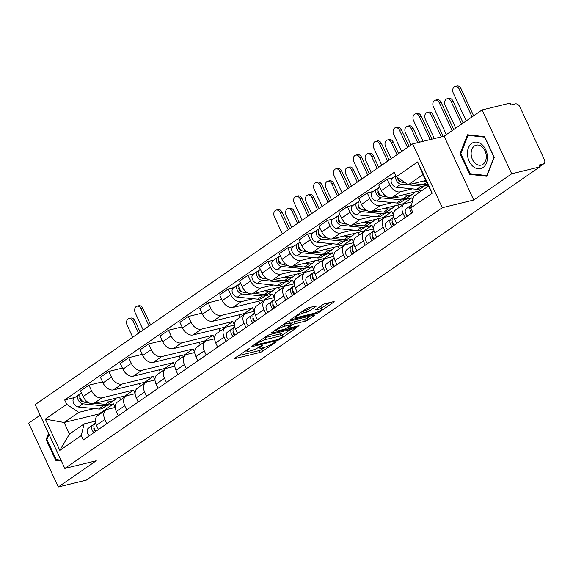 <?xml version="1.0" encoding="UTF-8"?>
<svg xmlns="http://www.w3.org/2000/svg" width="573" height="573" viewBox="0 0 573 573"><rect width="100%" height="100%" fill="white"/><g stroke="black" fill="none" stroke-linecap="round" stroke-linejoin="round"><path stroke-width="0.86" d="M250.043 348.026L234.909 358.046A2.048 0.38 155.1 0 0 234.436 358.569A2.048 0.38 155.1 0 0 235.045 358.569L259.949 352.481A2.048 0.38 155.1 0 0 262.577 351.278L275.871 342.095L276.2 341.73L275.778 341.73L272.211 343.757A6.554 1.203 155.1 0 1 263.781 347.61L261.711 348.112A6.554 1.203 155.1 0 1 259.762 348.112A6.554 1.203 155.1 0 1 261.281 346.436L262.914 344.874L259.347 346.909A6.554 1.203 155.1 0 1 250.917 350.755L248.84 351.263A6.554 1.203 155.1 0 1 246.899 351.256A6.554 1.203 155.1 0 1 248.417 349.58L250.043 348.026M315.78 306.541A2.048 0.38 155.1 0 0 316.253 306.018A2.048 0.38 155.1 0 0 315.644 306.018L308.661 307.722A2.048 0.38 155.1 0 0 306.025 308.926L291.263 319.118A2.048 0.38 155.1 0 0 290.79 319.648A2.048 0.38 155.1 0 0 291.399 319.648L316.296 313.56A2.048 0.38 155.1 0 0 318.932 312.357L333.694 302.157A2.048 0.38 155.1 0 0 334.166 301.634A2.048 0.38 155.1 0 0 333.558 301.634L325.12 303.697A2.048 0.38 155.1 0 0 322.484 304.9L316.167 309.262A2.048 0.38 155.1 0 0 315.694 309.785A2.048 0.38 155.1 0 0 316.303 309.785L320.486 308.768A5.479 1.01 155.1 0 1 322.112 308.768A5.479 1.01 155.1 0 1 319.362 311.082A5.479 1.01 155.1 0 1 313.796 313.388L297.401 317.399A5.479 1.01 155.1 0 1 295.775 317.392A5.479 1.01 155.1 0 1 298.533 315.078A5.479 1.01 155.1 0 1 304.091 312.772L306.827 312.106A2.048 0.38 155.1 0 0 309.463 310.903L315.78 306.541L315.544 306.039M442.299 207.698L473.728 200.013L511.703 173.784L539.752 166.922L86.33 480.117L58.281 486.978L96.257 460.742L64.828 468.428L442.299 207.698L412.667 143.873L35.197 404.602L64.828 468.428M269.754 334.596A2.048 0.38 155.1 0 0 267.118 335.799L252.364 345.992A2.048 0.38 155.1 0 0 251.884 346.515A2.048 0.38 155.1 0 0 252.492 346.515L277.396 340.426A2.048 0.38 155.1 0 0 280.032 339.223L294.787 329.031A2.048 0.38 155.1 0 0 295.267 328.508A2.048 0.38 155.1 0 0 294.658 328.508L269.754 334.596M271.81 332.555L286.572 322.363A2.048 0.38 155.1 0 1 289.207 321.159L314.111 315.071A2.048 0.38 155.1 0 1 314.713 315.071A2.048 0.38 155.1 0 1 314.24 315.594L307.923 319.956A2.048 0.38 155.1 0 1 305.287 321.159L295.188 323.63A2.048 0.38 155.1 0 0 292.559 324.834L288.369 327.727A2.048 0.38 155.1 0 0 287.89 328.25A2.048 0.38 155.1 0 0 288.498 328.25L299.013 325.679L297.265 326.889L271.946 333.085A2.048 0.38 155.1 0 1 271.337 333.078A2.048 0.38 155.1 0 1 271.81 332.555M511.703 173.784L482.079 109.952L510.128 103.097L510.987 104.959L515.356 103.885A4.176 2.801 55.4 0 1 519.904 106.922L544.35 159.588A4.176 2.801 55.4 0 1 543.906 163.706L539.63 166.664M40.124 415.217L28.65 423.146L58.281 486.978M482.079 109.952L444.096 136.188L412.667 143.873M539.752 166.922L538.892 165.067L543.261 163.993A4.176 2.801 55.4 0 0 543.906 163.706M106.822 423.698L104.873 419.493A9.605 6.439 -124.6 0 1 105.898 410.01L97.489 415.819A9.605 6.439 55.4 0 0 96.457 425.302L98.406 429.506M126.697 409.96L124.749 405.763A9.605 6.439 -124.6 0 1 125.781 396.28A9.605 6.439 -124.6 0 1 127.263 395.621L135.121 393.694L133.452 390.127L102.023 397.812A9.605 6.439 -124.6 0 1 91.565 390.836L83.157 396.645A9.605 6.439 55.4 0 0 93.614 403.621L125.043 395.936L125.344 396.58M83.157 396.645L80.521 390.972L88.93 385.163L102.538 381.833M105.898 410.01A9.605 6.439 -124.6 0 1 107.38 409.351L115.237 407.424L113.576 403.858L106.485 405.591M139.354 383.566L140.528 386.087M91.565 390.836L88.93 385.163M125.781 396.28L117.365 402.088A9.605 6.439 55.4 0 0 116.34 411.572L118.289 415.769M122.414 368.102L108.813 371.426L100.404 377.235L103.04 382.914A9.605 6.439 55.4 0 0 113.497 389.891L144.926 382.205L145.22 382.843M159.237 369.836L160.404 372.357M146.581 396.23L144.632 392.032A9.605 6.439 -124.6 0 1 145.657 382.542A9.605 6.439 -124.6 0 1 147.139 381.883L154.997 379.963L153.335 376.397L121.906 384.082A9.605 6.439 -124.6 0 1 111.449 377.106L108.813 371.426M145.657 382.542L137.248 388.358A9.605 6.439 55.4 0 0 136.224 397.841L138.172 402.038M142.297 354.372L128.696 357.695L120.28 363.504L122.916 369.184A9.605 6.439 55.4 0 0 133.373 376.16L164.802 368.475L165.103 369.112M179.113 356.098L180.287 358.626M166.464 382.499L164.515 378.302A9.605 6.439 -124.6 0 1 165.54 368.811A9.605 6.439 -124.6 0 1 167.022 368.153L174.88 366.233L173.218 362.659L141.789 370.344A9.605 6.439 -124.6 0 1 131.332 363.375L128.696 357.695M165.54 368.811L157.131 374.62A9.605 6.439 55.4 0 0 156.1 384.111L158.048 388.308M162.18 340.641L148.572 343.965L140.163 349.774L142.799 355.453A9.605 6.439 55.4 0 0 153.256 362.423L184.685 354.737L184.986 355.382M198.996 342.368L200.17 344.896M186.34 368.768L184.391 364.564A9.605 6.439 -124.6 0 1 185.416 355.081A9.605 6.439 -124.6 0 1 186.905 354.422L194.756 352.502L193.094 348.928L161.665 356.614A9.605 6.439 -124.6 0 1 151.208 349.637L148.572 343.965M185.416 355.081L177.007 360.89A9.605 6.439 55.4 0 0 175.983 370.38L177.931 374.577M182.056 326.904L168.455 330.234L160.046 336.043L162.682 341.716A9.605 6.439 55.4 0 0 173.132 348.692L204.568 341.007L204.862 341.651M218.879 328.637L220.046 331.165M206.223 355.038L204.275 350.834A9.605 6.439 -124.6 0 1 205.299 341.35A9.605 6.439 -124.6 0 1 206.781 340.691L214.639 338.772L212.977 335.198L181.548 342.883A9.605 6.439 -124.6 0 1 171.091 335.907L168.455 330.234M205.299 341.35L196.89 347.159A9.605 6.439 55.4 0 0 195.859 356.642L197.814 360.847M201.94 313.173L188.338 316.504L179.922 322.312L182.558 327.985A9.605 6.439 55.4 0 0 193.015 334.961L224.444 327.276L224.745 327.921M238.755 314.906L239.929 317.428M234.515 325.041L232.86 321.467L201.424 329.153A9.605 6.439 -124.6 0 1 190.967 322.176L188.338 316.504M226.106 341.3L224.15 337.103A9.605 6.439 -124.6 0 1 225.182 327.62L216.766 333.429A9.605 6.439 55.4 0 0 215.742 342.912L217.69 347.116M221.815 299.443L208.214 302.766L199.805 308.582L202.441 314.255A9.605 6.439 55.4 0 0 212.898 321.231L244.327 313.546L244.628 314.19M225.182 327.62A9.605 6.439 -124.6 0 1 226.664 326.961L234.522 325.034M258.638 301.176L259.813 303.697M245.982 327.57L244.034 323.373A9.605 6.439 -124.6 0 1 245.058 313.889A9.605 6.439 -124.6 0 1 246.54 313.223L254.398 311.304L252.736 307.737L221.307 315.422A9.605 6.439 -124.6 0 1 210.85 308.446L208.214 302.766M245.058 313.889L236.649 319.698A9.605 6.439 55.4 0 0 235.625 329.181L237.573 333.379M233.985 287.596L228.097 289.036L219.688 294.844L222.317 300.524A9.605 6.439 55.4 0 0 232.774 307.5L264.21 299.815L264.504 300.453M278.521 287.445L279.688 289.967M253.33 298.719L241.19 301.692A9.605 6.439 -124.6 0 1 230.733 294.715L228.097 289.036M265.865 313.839L263.917 309.642A9.605 6.439 -124.6 0 1 264.941 300.152A9.605 6.439 -124.6 0 1 266.424 299.493L274.281 297.573L272.619 293.999L265.528 295.74M264.941 300.152L256.532 305.968A9.605 6.439 55.4 0 0 255.501 315.451L257.456 319.648M253.86 273.865L247.98 275.305L239.564 281.114L242.2 286.794A9.605 6.439 55.4 0 0 252.657 293.763L284.086 286.077L284.387 286.722M298.397 273.708L299.572 276.236M273.214 284.989L261.066 287.954A9.605 6.439 -124.6 0 1 250.609 280.985L247.98 275.305M285.741 300.109L283.793 295.912A9.605 6.439 -124.6 0 1 284.824 286.421A9.605 6.439 -124.6 0 1 286.307 285.762L294.164 283.843L292.495 280.269L285.404 282.002M284.824 286.421L276.408 292.23A9.605 6.439 55.4 0 0 275.384 301.72L277.332 305.918M273.744 260.135L267.856 261.575L259.447 267.383L262.083 273.056A9.605 6.439 55.4 0 0 272.54 280.032L303.969 272.347L304.263 272.992M318.28 259.977L319.448 262.506M293.097 271.258L280.949 274.223A9.605 6.439 -124.6 0 1 270.492 267.247L267.856 261.575M305.624 286.378L303.676 282.174A9.605 6.439 -124.6 0 1 304.7 272.691A9.605 6.439 -124.6 0 1 306.183 272.032L314.04 270.112L312.378 266.538L305.287 268.271M304.7 272.691L296.291 278.499A9.605 6.439 55.4 0 0 295.267 287.983L297.215 292.187M293.627 246.404L287.739 247.844L279.323 253.653L281.959 259.325A9.605 6.439 55.4 0 0 292.416 266.302L323.845 258.616L324.146 259.261M338.163 246.247L339.331 248.768M312.973 257.521L300.832 260.493A9.605 6.439 -124.6 0 1 290.375 253.517L287.739 247.844M325.507 272.648L323.559 268.443A9.605 6.439 -124.6 0 1 324.583 258.96A9.605 6.439 -124.6 0 1 326.066 258.301L333.923 256.375L332.261 252.808L325.17 254.541M324.583 258.96L316.174 264.769A9.605 6.439 55.4 0 0 315.143 274.252L317.091 278.457M313.503 232.674L307.615 234.113L299.206 239.922L301.842 245.595A9.605 6.439 55.4 0 0 312.299 252.571L343.728 244.886L344.029 245.531M358.039 232.516L359.214 235.037M332.856 243.79L320.708 246.762A9.605 6.439 -124.6 0 1 310.251 239.786L307.615 234.113M345.383 258.91L343.435 254.713A9.605 6.439 -124.6 0 1 344.459 245.23A9.605 6.439 -124.6 0 1 345.949 244.564L353.799 242.644L352.137 239.077L345.046 240.81M344.459 245.23L336.05 251.038A9.605 6.439 55.4 0 0 335.026 260.522L336.974 264.719M333.386 218.936L327.498 220.376L319.089 226.185L321.725 231.864A9.605 6.439 55.4 0 0 332.182 238.841L363.611 231.155L363.905 231.793M377.922 218.786L379.09 221.307M352.739 230.06L340.591 233.032A9.605 6.439 -124.6 0 1 330.134 226.056L327.498 220.376M365.266 245.18L363.318 240.982A9.605 6.439 -124.6 0 1 364.342 231.492A9.605 6.439 -124.6 0 1 365.825 230.833L373.682 228.914L372.02 225.347L364.929 227.08M364.342 231.492L355.933 237.308A9.605 6.439 55.4 0 0 354.902 246.791L356.857 250.988M353.262 205.206L347.381 206.645L338.965 212.454L341.601 218.134A9.605 6.439 55.4 0 0 352.058 225.11L383.487 217.425L383.788 218.062M397.798 205.048L398.973 207.576M372.615 216.329L360.467 219.294A9.605 6.439 -124.6 0 1 350.01 212.325L347.381 206.645M393.558 215.183L391.903 211.609L384.805 213.349M385.149 231.449L383.194 227.252A9.605 6.439 -124.6 0 1 384.225 217.761L375.809 223.57A9.605 6.439 55.4 0 0 374.785 233.061L376.733 237.258M373.145 191.475L367.257 192.915L358.848 198.724L361.484 204.403A9.605 6.439 55.4 0 0 371.941 211.373L403.371 203.687L403.671 204.332M384.225 217.761A9.605 6.439 -124.6 0 1 385.708 217.103L393.565 215.183M417.681 191.318L418.448 192.979M392.498 202.598L380.35 205.564A9.605 6.439 -124.6 0 1 369.893 198.587L367.257 192.915M412.753 199.984L411.779 197.878L404.688 199.612M405.025 217.719L403.077 213.514A9.605 6.439 -124.6 0 1 404.101 204.031L395.692 209.84A9.605 6.439 55.4 0 0 394.668 219.33L396.616 223.527M393.028 177.745L387.14 179.184L378.732 184.993L381.36 190.666A9.605 6.439 55.4 0 0 391.817 197.642L422.588 190.121M404.101 204.031A9.605 6.439 -124.6 0 1 405.584 203.372L412.324 201.725M412.374 188.861L400.233 191.833A9.605 6.439 -124.6 0 1 389.776 184.857L387.14 179.184M427.83 185.086L424.572 185.881M411.779 197.878L403.371 203.687M391.903 211.609L383.487 217.425M372.02 225.347L363.611 231.155M352.137 239.077L343.728 244.886M332.261 252.808L323.845 258.616M312.378 266.538L303.969 272.347M292.495 280.269L284.086 286.077M272.619 293.999L264.21 299.815M252.736 307.737L244.327 313.546M232.86 321.467L224.444 327.276M212.977 335.198L204.568 341.007M193.094 348.928L184.685 354.737M173.218 362.659L164.802 368.475M153.335 376.397L144.926 382.205M133.452 390.127L125.043 395.936M94.287 408.57L78.759 412.367L64.104 422.494L69.462 434.033L84.116 423.905L95.354 421.162M113.576 403.858L98.921 413.978L64.104 422.494L45.303 419.121L66.712 404.33L78.759 412.367M98.921 413.978L99.215 414.623M84.116 423.905L81.223 435.595L59.814 450.385L45.303 419.121M396.272 176.699L417.681 161.915L432.192 193.18L410.784 207.963L413.67 196.274L428.332 186.153L422.974 174.615L408.32 184.735L396.272 176.699L394.238 172.33L64.685 399.961L66.712 404.33M81.223 435.595L83.257 439.971L412.811 212.339L410.784 207.963M48.555 433.374L46.105 439.541L55.731 460.277L61.325 460.893M473.728 200.013L444.096 136.188M484.622 136.653L467.511 134.777L460.026 153.636L469.652 174.378L486.764 176.248L494.248 157.389L484.622 136.653M408.32 184.735L425.696 180.488M119.478 397.297L120.645 399.818M74.941 397.454L64.685 399.961M59.814 450.385L69.462 434.033M428.332 186.153L432.192 193.18M422.974 174.615L417.681 161.915M57.744 459.79L55.731 460.277M47 439.326L46.105 439.541M471.665 173.884L469.652 174.378M460.921 153.421L460.026 153.636M238.304 355.704L259.082 350.619A2.048 0.38 155.1 0 0 261.718 349.415L264.712 347.345M282.46 335.09L290.532 329.511M255.673 344.566L255.343 344.932L255.766 344.939L277.626 339.588L281.286 337.497A6.554 1.203 155.1 0 0 282.804 335.821A6.554 1.203 155.1 0 0 280.856 335.814L265.915 339.467A6.554 1.203 155.1 0 0 257.485 343.313L255.673 344.566L255.372 343.915M282.804 335.821L281.937 333.959A6.554 1.203 155.1 0 0 279.996 333.952L280.856 335.814M264.124 337.869A6.554 1.203 155.1 0 1 265.055 337.604L279.996 333.952M309.986 316.081L307.064 318.094L307.923 319.956M290.604 323.724L291.693 322.971A2.048 0.38 155.1 0 1 294.329 321.768L304.428 319.297A2.048 0.38 155.1 0 0 307.064 318.094M276.021 330.012L275.205 330.213M284.709 326.195A5.479 1.01 155.1 0 0 279.151 328.501A5.479 1.01 155.1 0 0 276.394 330.814A5.479 1.01 155.1 0 0 278.02 330.814L283.793 329.403A2.048 0.38 155.1 0 0 286.428 328.2L290.618 325.306A2.048 0.38 155.1 0 0 291.098 324.784A2.048 0.38 155.1 0 0 290.49 324.784L284.709 326.195L283.85 324.332A5.479 1.01 155.1 0 0 283.642 324.382M291.098 324.784L290.232 322.921A2.048 0.38 155.1 0 0 289.623 322.921L290.49 324.784M283.85 324.332L289.623 322.921M303.096 310.946A5.479 1.01 155.1 0 1 303.232 310.91L305.961 310.244A2.048 0.38 155.1 0 0 308.596 309.04L311.519 307.021M322.112 308.768L321.245 306.906A5.479 1.01 155.1 0 0 319.627 306.906L320.486 308.768M321.74 307.959L329.439 302.644M294.658 316.776L295.403 316.597M128.939 318.516L130.766 318.072A4.799 3.452 76.3 0 1 134.841 320.708L133.008 321.159A4.799 3.452 -103.7 0 0 128.939 318.516A4.799 3.452 -103.7 0 0 127.142 325.206L132.728 337.232M116.176 398.106A12.527 8.394 -124.6 0 1 114.349 400.162L109.758 403.328A12.527 8.394 -124.6 0 1 105.418 404.337L94.925 403.299M114.349 400.162A12.527 8.394 -124.6 0 1 110.002 401.172L105.468 400.72M88.579 402.676L85.055 402.325A5.221 3.495 -124.6 0 1 80.356 398.436A5.221 3.495 -124.6 0 1 80.929 393.314L81.445 392.956M80.607 398.937L79.883 399.116M82.806 401.422L82.283 401.365A2.507 1.676 -124.6 0 1 80.191 399.811A2.507 1.676 -124.6 0 1 79.976 397.397M108.584 403.951A12.527 8.394 -124.6 0 1 107.595 404.825A12.527 8.394 -124.6 0 1 103.247 405.834L82.884 403.822A5.221 3.495 -124.6 0 1 78.186 399.933A5.221 3.495 -124.6 0 1 78.766 394.811A5.221 3.495 -124.6 0 1 79.568 394.453L80.306 393.945M107.595 404.825L103.004 407.997A12.527 8.394 -124.6 0 1 98.663 409.007L78.3 406.988A5.221 3.495 -124.6 0 1 73.602 403.098A5.221 3.495 -124.6 0 1 74.175 397.977L78.766 394.811M79.848 395.055L79.568 394.453M133.008 321.159L138.587 333.185M140.134 332.118L134.841 320.708M137.019 306.183L138.852 305.731A4.799 3.452 76.3 0 1 142.921 308.374L141.094 308.818A4.799 3.452 -103.7 0 0 137.019 306.183A4.799 3.452 -103.7 0 0 135.228 312.872L143.186 330.012M94.058 427.73A2.507 1.676 55.4 0 0 95.584 431.455M95.67 423.096L92.797 425.173A5.221 3.495 55.4 0 0 93.929 432.601M95.634 422.953L88.213 428.346A5.221 3.495 55.4 0 0 89.338 435.767M95.684 423.161L94.968 423.683A5.221 3.495 55.4 0 0 96.092 431.104M150.592 324.891L142.921 308.374M141.094 308.818L149.044 325.958M60.982 460.14L56.247 459.625L46.922 439.534L48.992 434.313M473.054 166.449A13.566 9.755 -103.7 0 0 486.427 163.061A13.566 9.755 -103.7 0 0 481.786 144.439A13.566 9.755 -103.7 0 0 468.413 147.827A13.566 9.755 -103.7 0 0 473.054 166.449M475.397 163.463A10.271 7.385 -103.7 0 0 481.148 165.11A10.271 7.385 -103.7 0 0 486.269 157.296A10.271 7.385 -103.7 0 0 482.008 146.795A10.271 7.385 -103.7 0 0 476.263 145.148A10.271 7.385 -103.7 0 0 471.142 152.962A10.271 7.385 -103.7 0 0 475.397 163.463M468.091 135.35L484.672 137.169L493.998 157.26L486.749 175.539L470.168 173.719L460.842 153.628L468.091 135.35L469.538 134.999M276.186 210.062L278.012 209.611A4.799 3.452 76.3 0 1 282.088 212.254L280.254 212.698A4.799 3.452 -103.7 0 0 276.186 210.062A4.799 3.452 -103.7 0 0 274.395 216.744L282.346 233.884M233.218 331.602A2.507 1.676 55.4 0 0 234.751 335.334M234.83 326.968L231.965 329.052A5.221 3.495 55.4 0 0 233.089 336.473M234.794 326.832L227.374 332.225A5.221 3.495 55.4 0 0 228.505 339.646M234.128 327.555L234.851 327.054L234.128 327.555A5.221 3.495 55.4 0 0 235.259 334.983M289.752 228.77L282.088 212.254M280.254 212.698L288.212 229.837M287.983 208.665L289.809 208.214A4.799 3.452 76.3 0 1 293.885 210.857L292.051 211.301A4.799 3.452 -103.7 0 0 287.983 208.665A4.799 3.452 -103.7 0 0 286.192 215.355L291.772 227.381M275.219 288.248A12.527 8.394 -124.6 0 1 273.393 290.303L268.801 293.476A12.527 8.394 -124.6 0 1 264.461 294.486L253.968 293.448M273.393 290.303A12.527 8.394 -124.6 0 1 269.045 291.32L264.511 290.869M247.622 292.817L244.098 292.466A5.221 3.495 -124.6 0 1 239.399 288.577A5.221 3.495 -124.6 0 1 239.972 283.463L240.488 283.105M239.65 289.086L238.927 289.265M241.849 291.564L241.326 291.514A2.507 1.676 -124.6 0 1 239.235 289.959A2.507 1.676 -124.6 0 1 239.02 287.539M267.627 294.092A12.527 8.394 -124.6 0 1 266.638 294.973A12.527 8.394 -124.6 0 1 262.291 295.983L241.928 293.963A5.221 3.495 -124.6 0 1 237.229 290.074A5.221 3.495 -124.6 0 1 237.809 284.953A5.221 3.495 -124.6 0 1 238.612 284.595L239.349 284.086M266.638 294.973L262.047 298.139A12.527 8.394 -124.6 0 1 257.707 299.149L237.344 297.136A5.221 3.495 -124.6 0 1 232.645 293.247A5.221 3.495 -124.6 0 1 233.218 288.126L237.809 284.953M238.891 285.196L238.612 284.595M292.051 211.301L297.631 223.327M299.178 222.26L293.885 210.857M307.859 194.935L309.692 194.483A4.799 3.452 76.3 0 1 313.76 197.126L311.934 197.57A4.799 3.452 -103.7 0 0 307.859 194.935A4.799 3.452 -103.7 0 0 306.068 201.624L311.648 213.643M295.102 274.517A12.527 8.394 -124.6 0 1 293.269 276.573L288.685 279.746A12.527 8.394 -124.6 0 1 284.337 280.756L273.844 279.717M293.269 276.573A12.527 8.394 -124.6 0 1 288.928 277.583L284.387 277.139M267.505 279.087L263.974 278.736A5.221 3.495 -124.6 0 1 259.275 274.847A5.221 3.495 -124.6 0 1 259.856 269.725L260.371 269.374M259.533 275.355L258.803 275.527M261.725 277.833L261.209 277.783A2.507 1.676 -124.6 0 1 259.118 276.229A2.507 1.676 -124.6 0 1 258.896 273.808M287.51 280.362A12.527 8.394 -124.6 0 1 286.514 281.236A12.527 8.394 -124.6 0 1 282.174 282.253L261.811 280.233A5.221 3.495 -124.6 0 1 257.112 276.344A5.221 3.495 -124.6 0 1 257.685 271.222A5.221 3.495 -124.6 0 1 258.495 270.864L259.232 270.356M286.514 281.236L281.93 284.409A12.527 8.394 -124.6 0 1 277.583 285.418L257.22 283.399A5.221 3.495 -124.6 0 1 252.521 279.509A5.221 3.495 -124.6 0 1 253.101 274.395L257.685 271.222M258.774 271.466L258.495 270.864M311.934 197.57L317.514 209.596M319.061 208.529L313.76 197.126M327.742 181.204L329.575 180.753A4.799 3.452 76.3 0 1 333.644 183.389L331.81 183.84A4.799 3.452 -103.7 0 0 327.742 181.204A4.799 3.452 -103.7 0 0 325.951 187.887L331.531 199.913M314.978 260.787A12.527 8.394 -124.6 0 1 313.152 262.842L308.561 266.008A12.527 8.394 -124.6 0 1 304.22 267.025L293.727 265.979M313.152 262.842A12.527 8.394 -124.6 0 1 308.804 263.852L304.27 263.401M287.381 265.356L283.857 265.005A5.221 3.495 -124.6 0 1 279.158 261.116A5.221 3.495 -124.6 0 1 279.731 255.995L280.247 255.637M279.416 261.617L278.686 261.797M281.608 264.103L281.085 264.053A2.507 1.676 -124.6 0 1 278.994 262.498A2.507 1.676 -124.6 0 1 278.779 260.078M307.393 266.631A12.527 8.394 -124.6 0 1 306.397 267.505A12.527 8.394 -124.6 0 1 302.05 268.522L281.687 266.502A5.221 3.495 -124.6 0 1 276.995 262.613A5.221 3.495 -124.6 0 1 277.568 257.492A5.221 3.495 -124.6 0 1 278.371 257.134L279.115 256.625M306.397 267.505L301.806 270.678A12.527 8.394 -124.6 0 1 297.466 271.688L277.103 269.668A5.221 3.495 -124.6 0 1 272.404 265.779A5.221 3.495 -124.6 0 1 272.977 260.665L277.568 257.492M278.65 257.735L278.371 257.134M331.81 183.84L337.397 195.866M338.937 194.799L333.644 183.389M347.618 167.466L349.451 167.022A4.799 3.452 76.3 0 1 353.527 169.658L351.693 170.109A4.799 3.452 -103.7 0 0 347.618 167.466A4.799 3.452 -103.7 0 0 345.827 174.156L351.414 186.182M334.861 247.056A12.527 8.394 -124.6 0 1 333.028 249.112L328.444 252.278A12.527 8.394 -124.6 0 1 324.103 253.287L313.603 252.249M333.028 249.112A12.527 8.394 -124.6 0 1 328.687 250.122L324.153 249.67M307.264 251.626L303.733 251.275A5.221 3.495 -124.6 0 1 299.042 247.386A5.221 3.495 -124.6 0 1 299.615 242.264L300.13 241.906M299.292 247.887L298.569 248.066M301.484 250.372L300.968 250.315A2.507 1.676 -124.6 0 1 298.877 248.761A2.507 1.676 -124.6 0 1 298.662 246.347M327.269 252.901A12.527 8.394 -124.6 0 1 326.273 253.775A12.527 8.394 -124.6 0 1 321.933 254.784L301.57 252.772A5.221 3.495 -124.6 0 1 296.871 248.883A5.221 3.495 -124.6 0 1 297.444 243.761A5.221 3.495 -124.6 0 1 298.254 243.403L298.991 242.895M326.273 253.775L321.689 256.948A12.527 8.394 -124.6 0 1 317.349 257.957L296.979 255.938A5.221 3.495 -124.6 0 1 292.287 252.048A5.221 3.495 -124.6 0 1 292.86 246.927L297.444 243.761M298.533 244.005L298.254 243.403M351.693 170.109L357.273 182.135M358.82 181.068L353.527 169.658M367.501 153.736L369.334 153.292A4.799 3.452 76.3 0 1 373.403 155.928L371.569 156.379A4.799 3.452 -103.7 0 0 367.501 153.736A4.799 3.452 -103.7 0 0 365.71 160.426L371.29 172.452M354.737 233.318A12.527 8.394 -124.6 0 1 352.911 235.381L348.327 238.547A12.527 8.394 -124.6 0 1 343.979 239.557L333.486 238.518M352.911 235.381A12.527 8.394 -124.6 0 1 348.57 236.391L344.029 235.94M327.147 237.888L323.616 237.544A5.221 3.495 -124.6 0 1 318.917 233.648A5.221 3.495 -124.6 0 1 319.498 228.534L320.013 228.176M319.175 234.156L318.445 234.336M321.367 236.635L320.851 236.585A2.507 1.676 -124.6 0 1 318.76 235.03A2.507 1.676 -124.6 0 1 318.538 232.617M347.152 239.17A12.527 8.394 -124.6 0 1 346.156 240.044A12.527 8.394 -124.6 0 1 341.816 241.054L321.453 239.041A5.221 3.495 -124.6 0 1 316.754 235.145A5.221 3.495 -124.6 0 1 317.327 230.031A5.221 3.495 -124.6 0 1 318.137 229.673L318.875 229.157M346.156 240.044L341.572 243.21A12.527 8.394 -124.6 0 1 337.225 244.227L316.862 242.207A5.221 3.495 -124.6 0 1 312.163 238.318A5.221 3.495 -124.6 0 1 312.743 233.197L317.327 230.031M318.416 230.274L318.137 229.673M371.569 156.379L377.156 168.405M378.696 167.337L373.403 155.928M387.384 140.005L389.21 139.561A4.799 3.452 76.3 0 1 393.286 142.197L391.452 142.648A4.799 3.452 -103.7 0 0 387.384 140.005A4.799 3.452 -103.7 0 0 385.593 146.695L391.173 158.721M374.62 219.588A12.527 8.394 -124.6 0 1 372.794 221.644L368.203 224.817A12.527 8.394 -124.6 0 1 363.862 225.826L353.369 224.788M372.794 221.644A12.527 8.394 -124.6 0 1 368.446 222.661L363.912 222.209M347.023 224.158L343.499 223.807A5.221 3.495 -124.6 0 1 338.801 219.917A5.221 3.495 -124.6 0 1 339.374 214.803L339.889 214.445M339.058 220.426L338.328 220.605M341.25 222.904L340.727 222.854A2.507 1.676 -124.6 0 1 338.636 221.3A2.507 1.676 -124.6 0 1 338.421 218.879M367.035 225.433A12.527 8.394 -124.6 0 1 366.04 226.314A12.527 8.394 -124.6 0 1 361.692 227.323L341.329 225.304A5.221 3.495 -124.6 0 1 336.63 221.414A5.221 3.495 -124.6 0 1 337.211 216.3A5.221 3.495 -124.6 0 1 338.013 215.935L338.758 215.427M366.04 226.314L361.448 229.479A12.527 8.394 -124.6 0 1 357.108 230.489L336.745 228.477A5.221 3.495 -124.6 0 1 332.046 224.587A5.221 3.495 -124.6 0 1 332.619 219.466L337.211 216.3M338.292 216.537L338.013 215.935M391.452 142.648L397.032 154.667M398.579 153.6L393.286 142.197M407.26 126.275L409.093 125.824A4.799 3.452 76.3 0 1 413.169 128.467L411.335 128.911A4.799 3.452 -103.7 0 0 407.26 126.275A4.799 3.452 -103.7 0 0 405.469 132.965L411.056 144.99M394.503 205.857A12.527 8.394 -124.6 0 1 392.67 207.913L388.086 211.086A12.527 8.394 -124.6 0 1 383.738 212.096L373.245 211.057M392.67 207.913A12.527 8.394 -124.6 0 1 388.329 208.923L383.795 208.479M366.906 210.427L363.375 210.076A5.221 3.495 -124.6 0 1 358.684 206.187A5.221 3.495 -124.6 0 1 359.257 201.066L359.772 200.715M358.934 206.695L358.204 206.874M361.126 209.174L360.61 209.124A2.507 1.676 -124.6 0 1 358.519 207.569A2.507 1.676 -124.6 0 1 358.297 205.148M386.911 211.702A12.527 8.394 -124.6 0 1 385.916 212.583A12.527 8.394 -124.6 0 1 381.575 213.593L361.212 211.573A5.221 3.495 -124.6 0 1 356.513 207.684A5.221 3.495 -124.6 0 1 357.086 202.563A5.221 3.495 -124.6 0 1 357.896 202.205L358.634 201.696M385.916 212.583L381.332 215.749A12.527 8.394 -124.6 0 1 376.984 216.759L356.621 214.746A5.221 3.495 -124.6 0 1 351.929 210.85A5.221 3.495 -124.6 0 1 352.502 205.736L357.086 202.563M358.175 202.806L357.896 202.205M411.335 128.911L417.703 142.641M419.536 142.19L413.169 128.467M427.143 112.544L428.976 112.093A4.799 3.452 76.3 0 1 433.045 114.736L431.211 115.18A4.799 3.452 -103.7 0 0 427.143 112.544A4.799 3.452 -103.7 0 0 425.352 119.227L434.327 138.573M414.379 192.127A12.527 8.394 -124.6 0 1 412.553 194.183L407.962 197.348A12.527 8.394 -124.6 0 1 403.621 198.365L393.128 197.327M412.553 194.183A12.527 8.394 -124.6 0 1 408.212 195.192L403.671 194.748M386.789 196.697L383.258 196.346A5.221 3.495 -124.6 0 1 378.56 192.456A5.221 3.495 -124.6 0 1 379.133 187.335L379.648 186.984M378.817 192.958L378.087 193.137M381.009 195.443L380.493 195.393A2.507 1.676 -124.6 0 1 378.395 193.839A2.507 1.676 -124.6 0 1 378.18 191.418M406.794 197.971A12.527 8.394 -124.6 0 1 405.799 198.845A12.527 8.394 -124.6 0 1 401.458 199.862L381.088 197.843A5.221 3.495 -124.6 0 1 376.397 193.953A5.221 3.495 -124.6 0 1 376.97 188.832A5.221 3.495 -124.6 0 1 377.779 188.474L378.517 187.965M405.799 198.845L401.207 202.018A12.527 8.394 -124.6 0 1 396.867 203.028L376.504 201.008A5.221 3.495 -124.6 0 1 371.805 197.119A5.221 3.495 -124.6 0 1 372.378 192.005L376.97 188.832M378.051 189.076L377.779 188.474M431.211 115.18L441.282 136.875M443.115 136.424L433.045 114.736M447.026 98.814L448.852 98.363A4.799 3.452 76.3 0 1 452.928 100.998L451.094 101.45A4.799 3.452 -103.7 0 0 447.026 98.814A4.799 3.452 -103.7 0 0 445.235 105.496L455.743 128.144M427.308 183.947A12.527 8.394 -124.6 0 1 423.504 184.635L413.011 183.589M405.483 182.844L403.141 182.615A5.221 3.495 -124.6 0 1 398.142 177.952M426.061 181.261L423.554 181.011M398.693 179.227L397.97 179.406M400.892 181.713L400.369 181.655A2.507 1.676 -124.6 0 1 398.342 180.209A2.507 1.676 -124.6 0 1 397.977 177.845M426.67 184.241A12.527 8.394 -124.6 0 1 425.682 185.115A12.527 8.394 -124.6 0 1 421.334 186.125L400.971 184.112A5.221 3.495 -124.6 0 1 396.731 181.075A5.221 3.495 -124.6 0 1 396 176.126M425.682 185.115L421.091 188.288A12.527 8.394 -124.6 0 1 416.75 189.298L396.387 187.278A5.221 3.495 -124.6 0 1 391.688 183.389A5.221 3.495 -124.6 0 1 392.261 178.267L395.85 175.796M451.094 101.45L461.602 124.09M463.149 123.023L452.928 100.998M296.062 196.324L297.896 195.88A4.799 3.452 76.3 0 1 301.964 198.516L300.137 198.967A4.799 3.452 -103.7 0 0 296.062 196.324A4.799 3.452 -103.7 0 0 294.271 203.014L302.229 220.154M253.101 317.872A2.507 1.676 55.4 0 0 254.627 321.596M254.713 313.238L251.841 315.322A5.221 3.495 55.4 0 0 252.972 322.742M254.677 313.102L247.257 318.488A5.221 3.495 55.4 0 0 248.381 325.915M254.727 313.302L254.011 313.825A5.221 3.495 55.4 0 0 255.135 321.245M309.635 215.04L301.964 198.516M300.137 198.967L308.088 216.107M315.945 182.594L317.779 182.15A4.799 3.452 76.3 0 1 321.847 184.785L320.013 185.237A4.799 3.452 -103.7 0 0 315.945 182.594A4.799 3.452 -103.7 0 0 314.154 189.283L322.112 206.423M272.977 304.141A2.507 1.676 55.4 0 0 274.51 307.866M274.589 299.507L271.724 301.591A5.221 3.495 55.4 0 0 272.855 309.012M274.56 299.371L267.133 304.757A5.221 3.495 55.4 0 0 268.264 312.185M274.61 299.572L273.887 300.094A5.221 3.495 55.4 0 0 275.019 307.515M329.518 201.309L321.847 184.785M320.013 185.237L327.971 202.376M335.821 168.863L337.655 168.419A4.799 3.452 76.3 0 1 341.73 171.055L339.896 171.506A4.799 3.452 -103.7 0 0 335.821 168.863A4.799 3.452 -103.7 0 0 334.03 175.553L341.988 192.693M292.86 290.411A2.507 1.676 55.4 0 0 294.393 294.135M294.472 285.777L291.6 287.861A5.221 3.495 55.4 0 0 292.731 295.281M294.436 285.641L287.016 291.027A5.221 3.495 55.4 0 0 288.147 298.447M293.77 286.364L294.493 285.863L293.77 286.364A5.221 3.495 55.4 0 0 294.902 293.784M349.394 187.572L341.73 171.055M339.896 171.506L347.854 188.639M355.704 155.133L357.538 154.681A4.799 3.452 76.3 0 1 361.606 157.324L359.772 157.768A4.799 3.452 -103.7 0 0 355.704 155.133A4.799 3.452 -103.7 0 0 353.913 161.822L361.871 178.962M312.736 276.68A2.507 1.676 55.4 0 0 314.269 280.405M314.355 272.046L311.483 274.123A5.221 3.495 55.4 0 0 312.614 281.551M314.319 271.903L306.899 277.296A5.221 3.495 55.4 0 0 308.023 284.717M314.369 272.111L313.653 272.633A5.221 3.495 55.4 0 0 314.778 280.054M369.277 173.841L361.606 157.324M359.772 157.768L367.73 174.908M375.587 141.402L377.414 140.951A4.799 3.452 76.3 0 1 381.489 143.594L379.655 144.038A4.799 3.452 -103.7 0 0 375.587 141.402A4.799 3.452 -103.7 0 0 373.797 148.085L381.747 165.225M332.619 262.95A2.507 1.676 55.4 0 0 334.152 266.674M334.231 258.308L331.366 260.393A5.221 3.495 55.4 0 0 332.49 267.82M334.195 258.172L326.775 263.566A5.221 3.495 55.4 0 0 327.906 270.986M333.529 258.896L334.252 258.394L333.529 258.896A5.221 3.495 55.4 0 0 334.661 266.323M389.16 160.111L381.489 143.594M379.655 144.038L387.613 161.178M395.463 127.672L397.297 127.22A4.799 3.452 76.3 0 1 401.372 129.856L399.539 130.307A4.799 3.452 -103.7 0 0 395.463 127.672A4.799 3.452 -103.7 0 0 393.672 134.354L401.63 151.494M352.502 249.212A2.507 1.676 55.4 0 0 354.035 252.937M354.114 244.578L351.242 246.662A5.221 3.495 55.4 0 0 352.374 254.083M354.078 244.442L346.658 249.828A5.221 3.495 55.4 0 0 347.79 257.256M354.128 244.642L353.412 245.165A5.221 3.495 55.4 0 0 354.544 252.586M409.036 146.38L401.372 129.856M399.539 130.307L407.489 147.447M415.346 113.934L417.18 113.49A4.799 3.452 76.3 0 1 421.248 116.126L419.415 116.577A4.799 3.452 -103.7 0 0 415.346 113.934A4.799 3.452 -103.7 0 0 413.556 120.624L423.153 141.309M372.378 235.482A2.507 1.676 55.4 0 0 373.911 239.206M373.99 230.847L371.125 232.932A5.221 3.495 55.4 0 0 372.257 240.352M373.961 230.711L366.534 236.097A5.221 3.495 55.4 0 0 367.665 243.525M373.288 231.435L374.019 230.933L373.288 231.435A5.221 3.495 55.4 0 0 374.42 238.855M431.942 139.16L421.248 116.126M419.415 116.577L430.108 139.604M435.229 100.203L437.056 99.759A4.799 3.452 76.3 0 1 441.131 102.395L439.298 102.846A4.799 3.452 -103.7 0 0 435.229 100.203A4.799 3.452 -103.7 0 0 433.439 106.893L446.317 134.648M392.261 221.751A2.507 1.676 55.4 0 0 393.794 225.476M393.873 217.117L391.008 219.201A5.221 3.495 55.4 0 0 392.133 226.621M393.837 216.981L386.417 222.367A5.221 3.495 55.4 0 0 387.549 229.787M393.887 217.181L393.171 217.704A5.221 3.495 55.4 0 0 394.303 225.125M453.73 129.534L441.131 102.395M439.298 102.846L452.183 130.601M455.105 86.473L456.939 86.022A4.799 3.452 76.3 0 1 461.007 88.665L459.181 89.109A4.799 3.452 -103.7 0 0 455.105 86.473A4.799 3.452 -103.7 0 0 453.315 93.163L466.2 120.917M411.514 205.012L410.884 205.471A5.221 3.495 55.4 0 0 412.016 212.891M411.564 204.812L406.3 208.636A5.221 3.495 55.4 0 0 407.424 216.057M473.606 115.803L461.007 88.665M459.181 89.109L472.066 116.871M369.893 198.587L361.484 204.403M350.01 212.325L341.601 218.134M330.134 226.056L321.725 231.864M310.251 239.786L301.842 245.595M290.375 253.517L281.959 259.325M270.492 267.247L262.083 273.056M250.609 280.985L242.2 286.794M230.733 294.715L222.317 300.524M210.85 308.446L202.441 314.255M190.967 322.176L182.558 327.985M171.091 335.907L162.682 341.716M151.208 349.637L142.799 355.453M131.332 363.375L122.916 369.184M111.449 377.106L103.04 382.914M389.776 184.857L381.36 190.666M400.233 191.833L391.817 197.642M380.35 205.564L371.941 211.373M383.194 227.252L374.785 233.061M360.467 219.294L352.058 225.11M363.318 240.982L354.902 246.791M340.591 233.032L332.182 238.841M343.435 254.713L335.026 260.522M320.708 246.762L312.299 252.571M323.559 268.443L315.143 274.252M300.832 260.493L292.416 266.302M303.676 282.174L295.267 287.983M280.949 274.223L272.54 280.032M283.793 295.912L275.384 301.72M261.066 287.954L252.657 293.763M263.917 309.642L255.501 315.451M241.19 301.692L232.774 307.5M244.034 323.373L235.625 329.181M221.307 315.422L212.898 321.231M224.15 337.103L215.742 342.912M201.424 329.153L193.015 334.961M204.275 350.834L195.859 356.642M181.548 342.883L173.132 348.692M184.391 364.564L175.983 370.38M161.665 356.614L153.256 362.423M164.515 378.302L156.1 384.111M141.789 370.344L133.373 376.16M144.632 392.032L136.224 397.841M121.906 384.082L113.497 389.891M124.749 405.763L116.34 411.572M102.023 397.812L93.614 403.621M104.873 419.493L96.457 425.302M403.077 213.514L394.668 219.33M539.573 166.542L543.261 163.993M248.116 348.921L248.417 349.58M260.98 345.777L261.281 346.436M261.718 349.415L262.577 351.278M259.082 350.619L259.949 352.481M234.83 358.104L235.045 358.569M294.558 328.53L294.787 329.031M279.724 338.571L280.032 339.223M277.067 339.725L277.396 340.426M252.278 346.049L252.492 346.515M265.055 337.604L265.915 339.467M257.184 342.661L257.485 343.313M314.011 315.093L314.24 315.594M304.428 319.297L305.287 321.159M294.329 321.768L295.188 323.63M291.693 322.971L292.559 324.834M288.061 327.076L288.369 327.727M296.936 326.187L297.265 326.889M271.731 332.612L271.946 333.085M308.596 309.04L309.463 310.903M305.961 310.244L306.827 312.106M303.232 310.91L304.091 312.772M316.088 309.32L316.303 309.785M333.457 301.656L333.694 302.157M318.545 311.519L318.932 312.357M315.902 312.7L316.296 313.56M291.177 319.182L291.399 319.648M105.418 404.337L110.002 401.172M85.055 402.325L86.595 401.258M98.663 409.007L103.247 405.834M78.3 406.988L82.884 403.822M92.797 425.173L88.213 428.346M95.691 423.182L94.968 423.683M231.965 329.052L227.374 332.225M264.461 294.486L269.045 291.32M244.098 292.466L245.638 291.399M257.707 299.149L262.291 295.983M237.344 297.136L241.928 293.963M284.337 280.756L288.928 277.583M263.974 278.736L265.521 277.669M277.583 285.418L282.174 282.253M257.22 283.399L261.811 280.233M304.22 267.025L308.804 263.852M283.857 265.005L285.397 263.938M297.466 271.688L302.05 268.522M277.103 269.668L281.687 266.502M324.103 253.287L328.687 250.122M303.733 251.275L305.28 250.208M317.349 257.957L321.933 254.784M296.979 255.938L301.57 252.772M343.979 239.557L348.57 236.391M323.616 237.544L325.163 236.477M337.225 244.227L341.816 241.054M316.862 242.207L321.453 239.041M363.862 225.826L368.446 222.661M343.499 223.807L345.039 222.747M357.108 230.489L361.692 227.323M336.745 228.477L341.329 225.304M383.738 212.096L388.329 208.923M363.375 210.076L364.922 209.009M376.984 216.759L381.575 213.593M356.621 214.746L361.212 211.573M403.621 198.365L408.212 195.192M383.258 196.346L384.798 195.278M396.867 203.028L401.458 199.862M376.504 201.008L381.088 197.843M423.504 184.635L426.62 182.479M403.141 182.615L404.115 181.935M416.75 189.298L421.334 186.125M396.387 187.278L400.971 184.112M251.841 315.322L247.257 318.488M254.734 313.324L254.011 313.825M271.724 301.591L267.133 304.757M274.61 299.593L273.887 300.094M291.6 287.861L287.016 291.027M311.483 274.123L306.899 277.296M314.376 272.132L313.653 272.633M331.366 260.393L326.775 263.566M351.242 246.662L346.658 249.828M354.135 244.664L353.412 245.165M371.125 232.932L366.534 236.097M391.008 219.201L386.417 222.367M393.895 217.203L393.171 217.704M410.884 205.471L406.3 208.636M246.376 350.124L246.899 351.256M259.24 346.98L259.762 348.112M254.992 344.18L255.343 344.932M287.517 327.448L287.89 328.25M275.892 329.733L276.394 330.814M295.288 316.339L295.775 317.392"/></g></svg>
